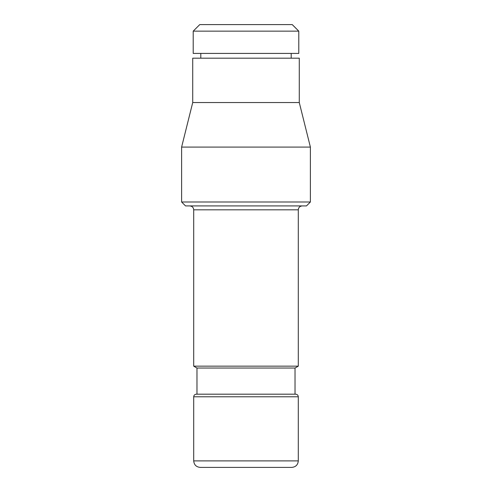 <?xml version="1.0" encoding="UTF-8"?>
<svg xmlns="http://www.w3.org/2000/svg" width="492" height="492" viewBox="0 0 492 492"><rect width="100%" height="100%" fill="white"/><g stroke="black" fill="none" stroke-linecap="round" stroke-linejoin="round"><path stroke-width="0.74" d="M298.293 396.792L193.707 396.792L193.707 460.893L298.293 460.893L298.293 396.792C298.158 395.224 297.285 394.356 295.692 394.184L295.028 394.184L295.028 368.041L298.293 366.153L298.293 209.826C298.509 207.476 299.806 206.173 302.205 205.92M193.707 460.893C194.094 464.848 196.265 467.013 200.213 467.4L291.787 467.4C295.735 467.013 297.906 464.848 298.293 460.893M298.792 31.15L292.242 24.6L199.758 24.6L193.208 31.15L193.208 53.419L298.792 53.419L298.792 31.15L193.208 31.15M291.196 58.185L291.196 53.419M200.804 53.419L200.804 58.185M299.277 102.545L299.277 58.185L192.723 58.185L192.723 102.545L181.609 147.09L181.609 201.997L185.533 205.92L306.467 205.92L310.39 201.997L310.39 147.09L299.277 102.545L192.723 102.545M298.293 209.826L193.707 209.826L193.707 366.153L196.972 368.041L196.972 394.184M193.707 396.792C193.842 395.224 194.715 394.356 196.308 394.184L295.692 394.184M196.972 368.041L295.028 368.041M193.707 366.153L298.293 366.153M181.609 201.997L310.39 201.997M181.609 147.09L310.39 147.09M193.707 209.826C193.491 207.476 192.194 206.173 189.795 205.92"/></g></svg>
